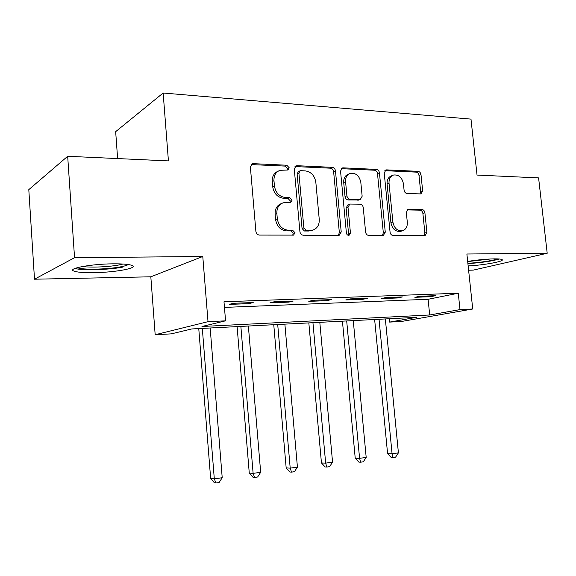<?xml version="1.0" encoding="UTF-8"?>
<svg xmlns="http://www.w3.org/2000/svg" width="576" height="576" viewBox="0 0 576 576"><rect width="100%" height="100%" fill="white"/><g stroke="black" fill="none" stroke-linecap="round" stroke-linejoin="round"><path stroke-width="0.86" d="M289.188 167.76L286.812 165.226L253.296 163.663L252.259 163.814L250.38 167.069L255.895 231.466C256.284 233.647 257.465 234.857 259.445 235.08L293.551 235.123L295.013 232.733L292.622 230.263L288.353 230.234C282.226 229.514 278.546 225.706 277.322 218.822L276.854 213.509C276.682 208.051 278.798 204.48 283.212 202.795L290.722 202.457L292.09 200.138L289.706 197.64L285.444 197.525C279.324 196.69 275.659 192.838 274.435 185.983L273.967 180.706C273.78 175.486 275.774 172.022 279.95 170.323L287.899 170.006L289.188 167.76M287.114 170.086L287.438 168.617L285.07 166.097L251.129 164.578M292.694 235.188L293.227 233.395L290.844 230.926L286.582 230.904L288.353 230.234M289.908 202.529L290.326 200.902L287.95 198.41L283.687 198.295L285.444 197.525M468.151 265.932C483.703 265.198 505.044 261.302 502.114 259.625C501.3 259.078 498.686 258.826 494.273 258.869C486.029 259.056 477.158 259.906 467.676 261.425M112.889 263.837C91.296 263.981 67.27 268.459 73.649 270.972C76.723 272.246 83.47 272.815 93.902 272.671C114.71 272.419 138.067 268.222 132.307 265.586C129.614 264.341 123.142 263.758 112.889 263.837M420.365 193.91L420.977 193.838L422.647 190.786L420.991 174.65C420.638 172.714 419.659 171.605 418.061 171.338L386.626 169.877L385.891 169.963L384.221 173.016L390.074 232.2C390.442 234.209 391.464 235.318 393.134 235.519L425.124 235.57L426.91 232.409L424.901 212.76C424.541 210.809 423.562 209.722 421.963 209.491L408.067 209.282L406.318 212.407L407.311 222.264C407.513 226.75 405.886 229.586 402.444 230.782C397.39 231.178 394.207 228.283 392.89 222.091L389.03 183.226C388.836 178.992 390.326 176.263 393.516 175.032C398.729 174.485 402.034 177.401 403.43 183.766L404.078 190.166C404.438 192.132 405.432 193.241 407.066 193.493L420.365 193.91M459.994 309.607L472.73 308.995L401.659 321.451L389.606 322.099L416.412 317.34L191.722 328.954L171.238 333.871L155.174 334.735L208.015 321.674L225.554 320.832L201.967 326.491L429.696 314.986L459.994 309.607L458.273 293.227L223.992 301.774L225.554 320.832M67.68 156.283L74.549 257.702L34.502 279.209L28.8 189.641L67.68 156.283L168.422 160.906L163.152 93.01L470.988 119.11L477.036 175.068L538.596 177.898L547.2 253.26L466.884 254.009L472.73 308.995M34.502 279.209L150.826 276.804L202.781 256.493L74.549 257.702M202.781 256.493L208.015 321.674M335.47 170.849C335.102 168.797 334.03 167.63 332.237 167.342L297.022 165.701L296.093 165.83L294.278 169.02L299.923 231.71C300.298 233.834 301.428 235.008 303.307 235.224L338.616 235.339L339.242 235.26L341.215 231.934L335.47 170.849L333.626 171.677C333.259 169.632 332.186 168.466 330.401 168.185L294.998 166.565M343.109 167.846L376.351 169.402C378.043 169.675 379.066 170.813 379.433 172.807L385.272 232.178L383.393 235.418L368.755 235.44C367.027 235.231 365.983 234.108 365.609 232.07L363.247 207.598C362.887 205.56 361.836 204.43 360.101 204.185L349.855 204.048L347.998 207.266L350.446 233.006L349.07 235.318C347.645 235.447 346.759 234.67 346.399 232.985L340.546 171.079L342.288 167.954L343.109 167.846L341.251 168.682L374.436 170.208L376.351 169.402M468.605 270.223L473.249 270.122L547.2 253.26M224.453 307.397L428.098 299.282L458.273 293.227M229.226 304.394L249.034 303.638L253.202 302.544L233.28 303.293L229.226 304.394M269.971 302.839L288.835 302.119L293.213 301.039L274.248 301.752L269.971 302.839M308.779 301.356L326.758 300.672L331.33 299.606L313.265 300.283L308.779 301.356M345.787 299.945L362.945 299.29L367.682 298.238L350.446 298.886L345.787 299.945M381.11 298.598L397.505 297.972L402.394 296.935L385.934 297.554L381.11 298.598M414.871 297.31L430.553 296.712L435.571 295.69L419.832 296.28L414.871 297.31M163.152 93.01L115.668 131.659L117.619 158.573M389.275 318.744L389.606 322.099M150.826 276.804L155.174 334.735M428.098 299.282L429.696 314.986M249.034 303.638L248.954 302.702M288.835 302.119L288.756 301.205M326.758 300.672L326.678 299.779M362.945 299.29L362.858 298.418M397.505 297.972L397.418 297.122M430.553 296.712L430.466 295.877M278.071 171.23C273.996 172.973 272.052 176.407 272.246 181.534L273.967 180.706M283.687 198.295C277.589 197.46 273.924 193.63 272.707 186.797L272.246 181.534M281.477 203.544L281.462 203.551C277.056 205.229 274.939 208.793 275.119 214.236L276.854 213.509M286.582 230.904C280.469 230.184 276.804 226.397 275.58 219.528L275.119 214.236M338.386 235.339L339.343 232.574L333.626 171.677M300.809 170.683L300.175 170.77L298.901 173.009L303.862 227.887L306.223 230.35L312.818 230.09C317.304 228.485 319.442 224.914 319.248 219.384L315.828 182.246C314.647 175.586 311.112 171.792 305.208 170.878L300.809 170.683M299.779 170.957L298.404 171.612L297.122 173.851L298.901 173.009M312.242 230.299L308.815 231.034L304.416 231.005L302.062 228.557L297.122 173.851M382.435 235.483L383.321 232.798L377.503 173.599C377.143 171.612 376.121 170.482 374.436 170.208M349.474 204.192L347.969 204.768L346.118 207.979L348.552 233.64L350.446 233.006M348.134 235.296L348.552 233.64M360.814 182.318C359.345 175.694 355.831 172.714 350.266 173.362C346.954 174.665 345.391 177.458 345.578 181.75L346.91 195.797C347.278 197.849 348.343 198.994 350.1 199.246L360.346 199.411L362.153 196.236L360.814 182.318M349.078 173.88L348.394 174.175C345.089 175.471 343.526 178.258 343.706 182.534L345.578 181.75M358.812 200.002L348.221 199.98C346.464 199.728 345.406 198.583 345.038 196.546L343.706 182.534M392.573 175.414L391.565 175.817C388.382 177.041 386.892 179.762 387.086 183.989L389.03 183.226M401.069 231.206L400.464 231.401C395.41 231.797 392.234 228.91 390.924 222.739L387.086 183.989M424.066 235.62L424.886 233.006L422.885 213.422C422.525 211.478 421.553 210.391 419.954 210.161L407.052 209.902M419.99 193.896L420.638 191.513L418.997 175.421C418.644 173.484 417.665 172.39 416.066 172.123L384.84 170.683M198.763 328.586L210.658 478.534L214.301 478.85L222.214 477.734L210.168 327.996M202.313 328.406L214.301 478.85L215.942 482.99L214.481 482.854L210.658 478.534M222.214 477.734L219.103 482.537L215.942 482.99M237.103 326.606L249.271 473.105L253.123 473.371L260.676 472.306L248.364 326.023M240.862 326.412L253.123 473.371L254.606 477.432L253.058 477.317L249.271 473.105M260.676 472.306L257.623 477L254.606 477.432M273.758 324.713L286.171 467.914L290.203 468.137L297.425 467.122L284.875 324.137M277.704 324.511L290.203 468.137L291.535 472.126L289.915 472.025L286.171 467.914M297.425 467.122L294.422 471.708L291.535 472.126M308.83 322.898L321.451 462.953L325.656 463.133L332.561 462.161L319.81 322.33M312.941 322.69L325.656 463.133L326.851 467.05L325.159 466.963L321.451 462.953M332.561 462.161L329.609 466.654L326.851 467.05M342.432 321.163L355.226 458.201L359.582 458.345L366.192 457.416L353.268 320.602M346.687 320.947L359.582 458.345L360.648 462.19L358.898 462.125L355.226 458.201M366.192 457.416L363.29 461.815L360.648 462.19M128.261 264.542C126.972 265.392 124.171 266.213 119.858 266.99C106.279 269.539 81.346 269.978 77.436 267.631M82.606 266.486C90.245 267.71 108.18 266.969 118.505 265.046L123.077 264.031M74.938 268.445C81.958 270.634 107.885 269.906 122.306 267.221M497.47 258.89C493.25 260.654 478.073 262.865 467.863 263.239M467.69 261.59L490.406 258.984M467.906 263.606C481.169 262.742 491.674 261.209 499.428 259.006M374.638 319.5L387.59 453.65L392.076 453.758L398.412 452.866L385.344 318.946M379.037 319.27L392.076 453.758L393.026 457.538L391.226 457.481L387.59 453.65M398.412 452.866L395.561 457.178L393.026 457.538M285.07 166.097L286.812 165.226M290.844 230.926L292.622 230.263M287.95 198.41L289.706 197.64M272.707 186.797L274.435 185.983M275.58 219.528L277.322 218.822M251.626 164.556L253.296 163.663M339.343 232.574L341.215 231.934M295.258 166.565L297.022 165.701M330.401 168.185L332.237 167.342M302.062 228.557L303.862 227.887M304.416 231.005L306.223 230.35M308.815 231.034L310.622 230.378M377.503 173.599L379.433 172.807M383.321 232.798L385.272 232.178M346.118 207.979L347.998 207.266M345.038 196.546L346.91 195.797M348.221 199.98L350.1 199.246M357.746 200.225L359.647 199.498M390.924 222.739L392.89 222.091M407.297 209.678L408.65 209.21M419.954 210.161L421.963 209.491M422.885 213.422L424.901 212.76M424.886 233.006L426.91 232.409M384.934 170.575L386.626 169.877M416.066 172.123L418.061 171.338M418.997 175.421L420.991 174.65M420.638 191.513L422.647 190.786M251.532 164.203L252.259 163.814M295.502 166.118L296.093 165.83M310.997 230.753L312.818 230.09M358.445 200.138L360.346 199.411M341.82 168.163L342.288 167.954M400.464 231.401L402.444 230.782M385.517 170.122L385.891 169.963"/></g></svg>
